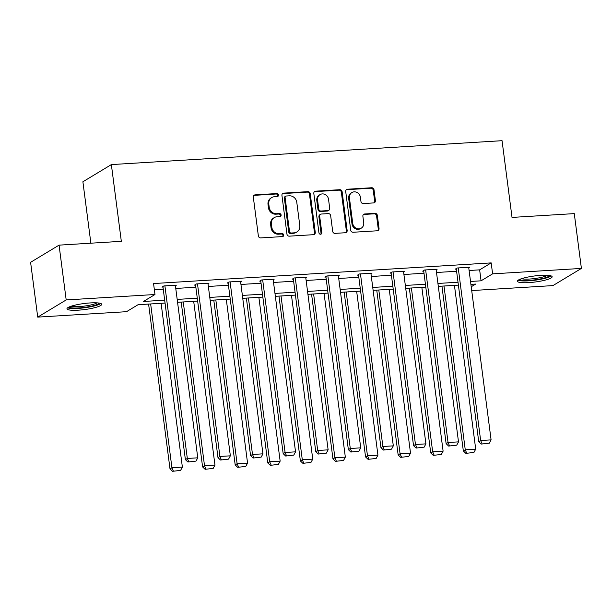 <?xml version="1.0" encoding="UTF-8"?>
<svg xmlns="http://www.w3.org/2000/svg" width="612" height="612" viewBox="0 0 612 612"><rect width="100%" height="100%" fill="white"/><g stroke="black" fill="none" stroke-linecap="round" stroke-linejoin="round"><path stroke-width="0.92" d="M278.514 194.96A1.545 1.415 58.9 0 0 276.884 193.545L255.089 194.876A2.203 2.02 58.9 0 0 253.322 197.156L258.356 235.888A2.203 2.02 58.9 0 0 260.681 237.915L282.469 236.584A1.545 1.415 58.9 0 0 283.708 234.993A1.545 1.415 58.9 0 0 282.078 233.57L279.263 233.746A7.053 6.464 58.9 0 1 271.805 227.259L271.384 224.03A7.053 6.464 58.9 0 1 274.306 217.589A7.053 6.464 58.9 0 1 277.052 216.74L279.875 216.572A1.545 1.415 58.9 0 0 281.115 214.973A1.545 1.415 58.9 0 0 279.477 213.557L276.662 213.733A7.053 6.464 58.9 0 1 269.203 207.246L268.783 204.018A7.053 6.464 58.9 0 1 271.705 197.577A7.053 6.464 58.9 0 1 274.451 196.727L277.274 196.559A1.545 1.415 58.9 0 0 278.514 194.96M277.45 196.536A1.545 1.415 58.9 0 0 276.111 194.012L254.324 195.343A2.203 2.02 58.9 0 0 253.881 195.419M282.645 236.561A1.545 1.415 58.9 0 0 281.313 234.036L278.491 234.205L279.263 233.746M280.051 216.549A1.545 1.415 58.9 0 0 278.712 214.024L275.89 214.192L276.662 213.733M528.783 282.614A17.511 3.029 -7.4 0 1 517.423 281.245A17.511 3.029 -7.4 0 1 540.786 275.369A17.511 3.029 -7.4 0 1 552.146 276.739A17.511 3.029 -7.4 0 1 528.783 282.614M78.336 310.169A17.511 3.029 -7.4 0 1 66.976 308.8A17.511 3.029 -7.4 0 1 90.339 302.925A17.511 3.029 -7.4 0 1 101.699 304.294A17.511 3.029 -7.4 0 1 78.336 310.169M373.649 202.916A2.203 2.02 58.9 0 0 375.416 200.637L374.008 189.774A2.203 2.02 58.9 0 0 371.675 187.746L347.478 189.223A2.203 2.02 58.9 0 0 345.711 191.502L350.737 230.234A2.203 2.02 58.9 0 0 353.07 232.262L377.267 230.785A2.203 2.02 58.9 0 0 379.042 228.505L377.336 215.378A2.203 2.02 58.9 0 0 375.003 213.351L364.645 213.986A2.203 2.02 58.9 0 0 362.878 216.266L363.719 222.776A5.891 5.401 58.9 0 1 361.279 228.154A5.891 5.401 58.9 0 1 352.749 223.441L349.437 197.944A5.891 5.401 58.9 0 1 351.877 192.566A5.891 5.401 58.9 0 1 360.407 197.271L360.965 201.524A2.203 2.02 58.9 0 0 363.291 203.551L373.649 202.916M165.064 303.07L138.052 304.722L126.516 311.684L37.722 317.115L30.6 262.311L59.066 245.137L121.329 241.327L111.361 164.59L502.054 140.691L512.022 217.421L574.278 213.611L581.4 268.423L552.934 285.597L471.707 290.57M59.066 245.137L66.188 299.941L154.981 294.51L143.438 301.471L164.682 300.171M469.098 270.504L479.64 269.854L491.184 262.892L153.558 283.547L154.981 294.51M491.184 262.892L492.606 273.855L581.4 268.423M310.23 193.675A2.203 2.02 58.9 0 0 307.897 191.648L283.7 193.124A2.203 2.02 58.9 0 0 281.933 195.404L286.959 234.136A2.203 2.02 58.9 0 0 289.292 236.163L313.489 234.687A2.203 2.02 58.9 0 0 315.264 232.407L310.23 193.675L309.458 194.142A2.203 2.02 58.9 0 0 307.132 192.114L282.928 193.591A2.203 2.02 58.9 0 0 282.484 193.675M315.593 191.174L339.79 189.697A2.203 2.02 58.9 0 1 342.116 191.724L347.149 230.456A2.203 2.02 58.9 0 1 345.382 232.736L335.024 233.371A2.203 2.02 58.9 0 1 332.691 231.344L330.648 215.631A2.203 2.02 58.9 0 0 328.323 213.603L321.453 214.024A2.203 2.02 58.9 0 0 319.678 216.304L321.805 232.659A1.545 1.415 58.9 0 1 321.162 234.067A1.545 1.415 58.9 0 1 318.936 232.835L313.818 193.453A2.203 2.02 58.9 0 1 315.593 191.174L314.82 191.64L339.017 190.164L339.79 189.697M111.361 164.59L82.895 181.772L90.874 243.186M154.362 289.759L163.259 289.208M175.766 288.443L195.855 287.219M208.355 286.454L228.444 285.223M240.952 284.458L261.041 283.226M273.541 282.461L293.63 281.237M306.138 280.472L326.227 279.24M338.727 278.475L358.816 277.251M371.323 276.486L391.405 275.255M403.912 274.49L424.001 273.258M436.501 272.493L456.59 271.269M175.415 285.766L176.394 285.177L163.855 285.942L161.935 287.105L162.976 287.036M208.011 283.769L208.983 283.18L196.452 283.945L194.524 285.108L195.572 285.047M240.6 281.78L241.579 281.191L229.041 281.956L227.121 283.111L228.161 283.05M273.197 279.783L274.168 279.194L261.638 279.959L259.71 281.122L260.758 281.053M305.786 277.787L306.765 277.198L294.227 277.963L292.307 279.126L293.347 279.064M338.382 275.798L339.354 275.209L326.823 275.974L324.895 277.137L325.944 277.068M370.971 273.801L371.951 273.212L359.412 273.977L357.492 275.14L358.533 275.071M403.56 271.805L404.54 271.215L392.001 271.98L390.081 273.143L391.129 273.082M436.157 269.815L437.136 269.226L424.598 269.991L422.678 271.154L423.718 271.085M468.746 267.819L469.725 267.23L457.187 267.995L455.267 269.158L456.315 269.096M37.722 317.115L66.188 299.941M471.209 286.76L475.677 284.067L470.896 284.358M458.396 285.123L438.307 286.355M425.799 287.12L405.71 288.344M393.21 289.109L373.121 290.34M360.613 291.105L340.524 292.337M328.024 293.102L307.935 294.326M295.428 295.091L275.339 296.323M262.839 297.088L242.75 298.319M230.242 299.084L210.161 300.308M197.653 301.073L177.564 302.305M470.521 281.459L481.063 280.816L492.606 273.855M177.189 299.406L197.278 298.182M209.778 297.417L229.867 296.185M242.375 295.42L262.464 294.188M274.964 293.423L295.053 292.199M307.561 291.434L327.649 290.203M340.15 289.438L360.238 288.206M372.746 287.441L392.835 286.217M405.335 285.452L425.424 284.22M437.932 283.455L458.021 282.224M479.64 269.854L481.063 280.816M271.705 197.577L270.94 198.043A7.053 6.464 58.9 0 0 268.018 204.485L268.783 204.018M275.89 214.192A7.053 6.464 58.9 0 1 268.438 207.713L268.018 204.485M274.306 217.589L273.533 218.056A7.053 6.464 58.9 0 0 270.619 224.497L271.384 224.03M278.491 234.205A7.053 6.464 58.9 0 1 271.032 227.725L270.619 224.497M313.933 234.603A2.203 2.02 58.9 0 0 314.492 232.874L309.458 194.142M286.347 196.001A1.545 1.415 58.9 0 0 285.108 197.6L289.522 231.596A1.545 1.415 58.9 0 0 291.151 233.019L294.127 232.835A7.053 6.464 58.9 0 0 296.874 231.986A7.053 6.464 58.9 0 0 299.796 225.545L296.782 202.304A7.053 6.464 58.9 0 0 289.323 195.817L286.347 196.001M285.75 196.192L284.978 196.651A1.545 1.415 58.9 0 0 284.335 198.058L285.108 197.6M296.874 231.986L296.109 232.445A7.053 6.464 58.9 0 1 293.362 233.294L290.386 233.478A1.545 1.415 58.9 0 1 288.757 232.063L284.335 198.058M345.826 232.652A2.203 2.02 58.9 0 0 346.377 230.923L341.351 192.183A2.203 2.02 58.9 0 0 339.017 190.164M320.596 214.292L319.824 214.758A2.203 2.02 58.9 0 0 318.913 216.77L321.032 233.126L321.805 232.659M320.742 234.228A1.545 1.415 58.9 0 0 321.032 233.126M328.537 199.328A5.891 5.401 58.9 0 0 320.007 194.624A5.891 5.401 58.9 0 0 317.567 200.002L318.73 208.99A2.203 2.02 58.9 0 0 321.063 211.018L327.933 210.597A2.203 2.02 58.9 0 0 329.7 208.317L328.537 199.328M320.007 194.624L319.235 195.083A5.891 5.401 58.9 0 0 316.794 200.468L317.567 200.002M328.789 210.329L328.017 210.796A2.203 2.02 58.9 0 1 327.16 211.056L320.29 211.477A2.203 2.02 58.9 0 1 317.957 209.449L316.794 200.468M314.82 191.64A2.203 2.02 58.9 0 0 314.377 191.724M351.877 192.566L351.112 193.025A5.891 5.401 58.9 0 0 348.672 198.41L349.437 197.944M361.279 228.154L360.514 228.62A5.891 5.401 58.9 0 1 351.984 223.908L348.672 198.41M377.711 230.701A2.203 2.02 58.9 0 0 378.27 228.972L376.564 215.845A2.203 2.02 58.9 0 0 374.238 213.817L363.88 214.452A2.203 2.02 58.9 0 0 363.436 214.529M374.093 202.832A2.203 2.02 58.9 0 0 374.651 201.103L373.236 190.233A2.203 2.02 58.9 0 0 370.91 188.213L346.713 189.689A2.203 2.02 58.9 0 0 346.262 189.774M148.594 304.08L170.006 468.899L171.926 467.744L150.651 303.95M161.101 303.315L182.376 467.101L180.601 470.399L172.515 471.309L180.601 470.399M173.288 470.842L171.926 467.744L182.376 467.101M172.515 471.309L170.006 468.899M175.346 285.238L197.76 457.822L187.318 458.457L185.39 459.62L187.907 462.022L195.985 461.111L187.907 462.022M162.907 286.515L185.39 459.62M164.903 285.88L187.318 458.457L188.68 461.563M195.985 461.111L197.76 457.822M99.106 303.085A15.155 2.624 -7.4 0 1 84.892 307.339A15.155 2.624 -7.4 0 1 69.301 307.109A15.155 2.624 -7.4 0 1 69.171 306.972M71.084 306.245A14.03 2.425 172.6 0 0 84.28 306.107A14.03 2.425 172.6 0 0 97.071 302.871M67.672 307.79A17.396 3.006 172.6 0 0 84.494 307.782A17.396 3.006 172.6 0 0 100.766 303.491M549.553 275.522A15.155 2.624 -7.4 0 1 529.357 280.373A15.155 2.624 -7.4 0 1 519.619 279.409M521.523 278.69A14.03 2.425 172.6 0 0 529.602 279.041A14.03 2.425 172.6 0 0 547.518 275.308M518.119 280.227A17.396 3.006 172.6 0 0 528.592 280.832A17.396 3.006 172.6 0 0 551.213 275.935M181.19 302.083L202.595 466.91L204.523 465.747L183.248 301.961M193.69 301.318L214.965 465.112L213.19 468.402L205.112 469.312L213.19 468.402M205.877 468.853L204.523 465.747L214.965 465.112M205.112 469.312L202.595 466.91M213.779 300.087L235.192 464.913L237.112 463.751L215.837 299.964M226.287 299.322L247.562 463.116L245.787 466.413L237.701 467.323L245.787 466.413M238.473 466.857L237.112 463.751L247.562 463.116M237.701 467.323L235.192 464.913M207.942 283.249L230.357 455.825L219.907 456.46L217.987 457.623L220.496 460.033L228.582 459.122L220.496 460.033M195.503 284.519L217.987 457.623M197.492 283.884L219.907 456.46L221.269 459.566M228.582 459.122L230.357 455.825M240.531 281.252L262.946 453.829L252.504 454.471L250.576 455.634L253.093 458.036L261.171 457.126L253.093 458.036M228.092 282.522L250.576 455.634M230.089 281.887L252.504 454.471L253.858 457.569M261.171 457.126L262.946 453.829M246.376 298.098L267.781 462.924L269.708 461.762L248.434 297.968M258.876 297.333L280.151 461.119L278.376 464.416L270.297 465.327L278.376 464.416M271.062 464.86L269.708 461.762L280.151 461.119M270.297 465.327L267.781 462.924M278.965 296.101L300.377 460.928L302.297 459.765L281.023 295.978M291.473 295.336L312.747 459.13L310.973 462.42L302.886 463.33L310.973 462.42M303.659 462.871L302.297 459.765L312.747 459.13M302.886 463.33L300.377 460.928M311.562 294.104L332.966 458.931L334.894 457.776L313.619 293.982M324.062 293.339L345.336 457.133L343.562 460.431L335.483 461.341L343.562 460.431M336.248 460.874L334.894 457.776L345.336 457.133M335.483 461.341L332.966 458.931M273.128 279.256L295.542 451.84L285.093 452.475L283.172 453.637L285.682 456.039L293.768 455.129L285.682 456.039M260.689 280.533L283.172 453.637M262.678 279.898L285.093 452.475L286.454 455.58M293.768 455.129L295.542 451.84M305.717 277.267L328.131 449.843L317.689 450.486L315.761 451.641L318.278 454.05L326.357 453.14L318.278 454.05M293.278 278.537L315.761 451.641M295.275 277.902L317.689 450.486L319.043 453.584M326.357 453.14L328.131 449.843M338.314 275.27L360.728 447.846L350.278 448.489L348.358 449.652L350.867 452.054L358.953 451.143L350.867 452.054M325.875 276.54L348.358 449.652M327.864 275.905L350.278 448.489L351.64 451.587M358.953 451.143L360.728 447.846M370.903 273.273L393.317 445.857L382.875 446.492L380.947 447.655L383.464 450.057L391.542 449.147L383.464 450.057M358.464 274.551L380.947 447.655M360.46 273.916L382.875 446.492L384.229 449.598M391.542 449.147L393.317 445.857M403.499 271.284L425.914 443.861L415.464 444.503L413.544 445.658L416.053 448.068L424.139 447.158L416.053 448.068M391.06 272.554L413.544 445.658M393.049 271.919L415.464 444.503L416.826 447.602M424.139 447.158L425.914 443.861M436.088 269.288L458.503 441.864L448.053 442.507L446.133 443.669L448.65 446.072L456.728 445.161L448.65 446.072M423.649 270.565L446.133 443.669M425.646 269.923L448.053 442.507L449.415 445.605M456.728 445.161L458.503 441.864M344.151 292.115L365.563 456.942L367.483 455.779L346.208 291.985M356.658 291.35L377.933 455.137L376.158 458.434L368.072 459.344L376.158 458.434M368.845 458.878L367.483 455.779L377.933 455.137M368.072 459.344L365.563 456.942M376.747 290.119L398.152 454.946L400.072 453.783L378.805 289.996M389.247 289.354L410.522 453.148L408.747 456.437L400.669 457.348L408.747 456.437M401.434 456.889L400.072 453.783L410.522 453.148M400.669 457.348L398.152 454.946M409.336 288.122L430.741 452.949L432.669 451.794L411.394 288M421.844 287.357L443.111 451.151L441.344 454.448L433.258 455.359L441.344 454.448M434.03 454.892L432.669 451.794L443.111 451.151M433.258 455.359L430.741 452.949M441.933 286.133L463.338 450.96L465.258 449.797L443.991 286.003M454.433 285.368L475.708 449.154L473.933 452.452L465.854 453.362L473.933 452.452M466.619 452.895L465.258 449.797L475.708 449.154M465.854 453.362L463.338 450.96M468.685 267.291L491.092 439.875L480.649 440.51L478.722 441.673L481.239 444.075L489.325 443.164L481.239 444.075M456.246 268.569L478.722 441.673M458.235 267.934L480.649 440.51L482.011 443.616M489.325 443.164L491.092 439.875M276.111 194.012L276.884 193.545M281.313 234.036L282.078 233.57M278.712 214.024L279.477 213.557M268.438 207.713L269.203 207.246M271.032 227.725L271.805 227.259M254.324 195.343L255.089 194.876M314.492 232.874L315.264 232.407M282.928 193.591L283.7 193.124M307.132 192.114L307.897 191.648M288.757 232.063L289.522 231.596M290.386 233.478L291.151 233.019M293.362 233.294L294.127 232.835M341.351 192.183L342.116 191.724M346.377 230.923L347.149 230.456M318.913 216.77L319.678 216.304M317.957 209.449L318.73 208.99M320.29 211.477L321.063 211.018M327.16 211.056L327.933 210.597M351.984 223.908L352.749 223.441M363.88 214.452L364.645 213.986M374.238 213.817L375.003 213.351M376.564 215.845L377.336 215.378M378.27 228.972L379.042 228.505M346.713 189.689L347.478 189.223M370.91 188.213L371.675 187.746M373.236 190.233L374.008 189.774M374.651 201.103L375.416 200.637"/></g></svg>
